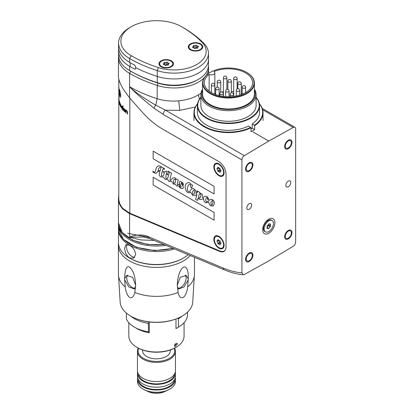 <?xml version="1.0" encoding="UTF-8"?>
<svg xmlns="http://www.w3.org/2000/svg" width="414" height="414" viewBox="0 0 414 414"><rect width="100%" height="100%" fill="white"/><g stroke="black" fill="none" stroke-linecap="round" stroke-linejoin="round"><path stroke-width="0.62" d="M154.148 240.405L140.848 239.939L129.587 237.191L129.587 213.64L122.818 209.07L123.243 208.827M118.802 195.915A37.99 21.932 0 0 0 118.461 198.865A37.99 21.932 0 0 0 122.818 209.07M129.587 213.64L219.715 251.422A10.36 5.982 -120 0 0 223.902 251.443A10.36 5.982 -120 0 0 226.049 246.697L226.049 174.19A10.36 5.982 -120 0 0 218.721 161.501L162.707 129.168A69.071 39.879 -120 0 1 141.521 111.35L129.587 97.823L124.288 90.671C121.478 86.314 119.63 82.37 118.735 78.851A37.99 21.932 180 0 1 118.461 76.202L118.461 57.872A37.99 21.932 180 0 1 118.616 55.89M204.464 77.454A34.538 19.939 180 0 1 157.191 85.434A125.778 72.621 180 0 1 129.587 73.382A37.99 21.932 180 0 1 118.461 57.872M243.209 274.772L241.921 272.816A99.551 57.474 60 0 1 223.363 268.112A3.452 2.246 -67.3 0 0 224.471 269.887C230.877 272.572 237.129 274.203 243.209 274.772L244.317 274.492L268.784 260.903L293.247 246.247C294.737 245.15 295.534 243.665 295.648 241.797L295.648 128.863A3.452 1.992 -60 0 0 294.928 127.284L262.233 108.406M129.587 97.823L129.587 86.712C133.996 91.37 142.721 97.518 155.762 105.156L165.574 110.212L244.317 155.674A3.452 1.992 120 0 0 241.921 159.882L241.921 272.816M244.317 155.674L268.784 141.06L293.247 127.429A3.452 1.992 -60 0 1 294.928 127.284M268.784 233.268A8.632 4.984 120 0 0 274.886 222.696A8.632 4.984 120 0 0 268.784 219.172L268.784 219.172A8.632 4.984 120 0 0 262.678 229.744A8.632 4.984 120 0 0 268.784 233.268M249.249 209.298A3.452 1.992 120 0 0 251.5 206.255A3.452 1.992 120 0 0 250.972 203.491A3.452 1.992 120 0 0 249.249 203.662A3.452 1.992 120 0 0 246.992 206.705A3.452 1.992 120 0 0 247.52 209.468A3.452 1.992 120 0 0 249.249 209.298M288.32 186.74A3.452 1.992 120 0 0 290.576 183.697A3.452 1.992 120 0 0 290.048 180.928A3.452 1.992 120 0 0 288.32 181.099A3.452 1.992 120 0 0 286.064 184.147A3.452 1.992 120 0 0 286.591 186.911A3.452 1.992 120 0 0 288.32 186.74M249.249 170.527A4.316 2.494 120 0 0 252.064 166.723A4.316 2.494 120 0 0 251.407 163.261A4.316 2.494 120 0 0 249.249 163.478A4.316 2.494 120 0 0 246.428 167.282A4.316 2.494 120 0 0 247.086 170.739A4.316 2.494 120 0 0 249.249 170.527M288.32 147.969A4.316 2.494 120 0 0 291.14 144.165A4.316 2.494 120 0 0 290.478 140.703A4.316 2.494 120 0 0 288.32 140.92A4.316 2.494 120 0 0 285.5 144.724A4.316 2.494 120 0 0 286.162 148.181A4.316 2.494 120 0 0 288.32 147.969M249.249 260.763A4.316 2.494 120 0 0 252.064 256.959A4.316 2.494 120 0 0 251.407 253.497A4.316 2.494 120 0 0 249.249 253.715A4.316 2.494 120 0 0 246.428 257.518A4.316 2.494 120 0 0 247.086 260.975A4.316 2.494 120 0 0 249.249 260.763M288.32 238.205A4.316 2.494 120 0 0 291.14 234.402A4.316 2.494 120 0 0 290.478 230.94A4.316 2.494 120 0 0 288.32 231.152A4.316 2.494 120 0 0 285.5 234.961A4.316 2.494 120 0 0 286.162 238.417A4.316 2.494 120 0 0 288.32 238.205M197.778 79.685A32.809 18.941 180 0 1 158.034 83.152L157.191 85.434L157.191 98.692C147.027 95.453 137.826 91.463 129.587 86.712C133.986 91.613 142.162 98.796 154.117 108.251L163.173 114.414L241.921 159.882M149.832 238.599A3.452 2.246 -67.3 0 1 149.827 238.593L143.658 236.999L129.587 237.191C131.155 235.752 141.898 233.273 148.719 236.818L223.363 268.112M224.362 250.889A10.36 5.982 -120 0 0 224.683 250.827M208.563 59.249L208.428 65.562A34.403 19.862 180 0 1 198.358 79.359L197.23 80.011A32.809 18.941 180 0 1 158.034 83.152A124.055 71.622 180 0 1 130.808 71.27L129.68 70.618A37.855 21.854 180 0 1 118.595 55.435L118.502 51.093A37.948 21.911 0 0 0 129.613 66.318A125.737 72.595 0 0 0 134.633 69.06L135.362 69.107L135.642 67.632A125.778 72.621 0 0 0 157.191 76.409A34.538 19.939 0 0 0 208.563 59.249A34.538 19.939 0 0 0 208.563 58.757L208.444 53.018A34.414 19.867 0 0 0 204.076 43.573A125.659 72.548 0 0 0 183.226 27.655A125.659 72.548 0 0 0 183.226 27.65L181.601 26.719A123.362 71.224 0 0 0 181.601 26.713A35.573 20.54 0 0 0 131.295 26.713A35.573 20.54 0 0 0 131.295 55.761A123.362 71.224 0 0 0 158.371 67.58A32.116 18.542 0 0 0 196.743 64.501A32.116 18.542 0 0 0 202.073 42.347A123.362 71.224 0 0 0 181.601 26.719L183.226 27.655M154.117 108.251A3.452 1.703 126.4 0 1 155.762 105.156L157.191 98.692C163.928 100.783 171.106 101.497 178.729 100.825C186.367 100.074 192.94 98.071 198.451 94.811L200.981 93.248M208.402 66.1A34.538 19.939 180 0 1 208.568 68.025A34.538 19.939 180 0 1 205.861 75.767M252.907 131.895L268.784 141.06M199.408 99.262L198.451 94.811M267.206 220.926A3.798 2.194 120 0 0 266.709 220.786M263.407 227.503A3.798 2.194 -60 0 1 263.04 227.141M249.249 162.774A5.18 2.991 -60 0 1 251.836 162.516A5.18 2.991 -60 0 1 252.628 166.666A5.18 2.991 -60 0 1 249.249 171.23A5.18 2.991 -60 0 1 246.656 171.489A5.18 2.991 -60 0 1 245.864 167.339A5.18 2.991 -60 0 1 249.249 162.774M288.32 140.211A5.18 2.991 -60 0 1 290.907 139.958A5.18 2.991 -60 0 1 291.704 144.108A5.18 2.991 -60 0 1 288.32 148.673A5.18 2.991 -60 0 1 285.727 148.931A5.18 2.991 -60 0 1 284.935 144.781A5.18 2.991 -60 0 1 288.32 140.211M249.249 253.006A5.18 2.991 -60 0 1 251.836 252.752A5.18 2.991 -60 0 1 252.628 256.903A5.18 2.991 -60 0 1 249.249 261.467A5.18 2.991 -60 0 1 246.656 261.726A5.18 2.991 -60 0 1 245.864 257.57A5.18 2.991 -60 0 1 249.249 253.006M288.32 230.448A5.18 2.991 -60 0 1 290.907 230.194A5.18 2.991 -60 0 1 291.704 234.345A5.18 2.991 -60 0 1 288.32 238.909A5.18 2.991 -60 0 1 285.727 239.168A5.18 2.991 -60 0 1 284.935 235.012A5.18 2.991 -60 0 1 288.32 230.448M197.571 103.769A34.538 19.939 0 0 0 193.954 112.649A34.538 19.939 0 0 0 214.085 130.772A34.538 19.939 0 0 0 251.008 127.766L251.008 131.714A34.538 19.939 0 0 0 252.907 130.695A34.538 19.939 0 0 0 254.672 129.598L252.224 128.185A31.081 17.947 180 0 1 251.008 128.966M259.443 103.986A34.191 19.737 0 0 1 254.429 125.23L254.672 125.649A34.538 19.939 0 0 0 263.025 112.649A34.538 19.939 0 0 0 259.407 103.769M254.672 125.649L254.672 129.598M251.008 127.766L248.56 126.068A31.081 17.947 180 0 1 215.404 128.645A31.081 17.947 180 0 1 197.406 112.365L197.406 105.601A31.081 17.947 0 0 0 216.594 122.177A31.081 17.947 0 0 0 250.465 118.29A31.081 17.947 0 0 0 259.573 105.601A31.081 17.947 0 0 0 256.116 97.378M197.53 103.986A34.191 19.737 0 0 0 207.802 128.081A34.191 19.737 0 0 0 250.765 127.341M252.224 128.185L252.224 123.957L254.429 125.23M259.573 105.601L259.573 112.365A31.081 17.947 180 0 1 252.224 123.957M200.862 97.378A31.081 17.947 0 0 0 197.406 105.601M200.862 97.544A30.739 17.745 0 0 0 210.643 119.765A30.739 17.745 0 0 0 250.222 117.866A30.739 17.745 0 0 0 256.116 97.544M256.116 94.744L256.116 105.316A27.629 15.949 180 0 1 248.027 116.598A27.629 15.949 180 0 1 217.914 120.055A27.629 15.949 180 0 1 200.862 105.316L200.862 94.744A27.629 15.949 0 0 0 217.914 109.482A27.629 15.949 0 0 0 248.027 106.02A27.629 15.949 0 0 0 256.116 94.744A27.629 15.949 0 0 0 254.393 89.191M202.586 89.191A27.629 15.949 0 0 0 200.862 94.744M202.586 90.143A26.765 15.453 0 0 0 215.187 107.449A26.765 15.453 0 0 0 247.417 104.965A26.765 15.453 0 0 0 254.393 90.143M254.393 83.043L254.393 94.04A25.901 14.956 180 0 1 246.806 104.613A25.901 14.956 180 0 1 218.576 107.852A25.901 14.956 180 0 1 202.586 94.04L202.586 83.043A25.901 14.956 0 0 0 218.576 96.855A25.901 14.956 0 0 0 246.806 93.616A25.901 14.956 0 0 0 254.393 83.043A25.901 14.956 0 0 0 246.806 72.466A25.901 14.956 0 0 0 246.682 72.398M210.172 72.466L210.416 72.326A25.554 14.754 0 0 0 210.416 93.191A25.554 14.754 0 0 0 246.558 93.191A25.554 14.754 0 0 0 246.558 72.326A25.554 14.754 0 0 0 210.416 72.326L210.172 72.466A25.901 14.956 0 0 0 202.586 83.043M214.007 71.586A24.178 13.957 180 0 1 239.313 70.276A24.178 13.957 180 0 1 252.664 82.759A24.178 13.957 180 0 1 245.585 92.627A24.178 13.957 180 0 1 219.239 95.655A24.178 13.957 180 0 1 204.314 82.759A24.178 13.957 180 0 1 209.132 74.396A3.452 1.992 0 0 0 212.827 74.701A3.452 1.992 0 0 0 214.845 72.89A3.452 1.992 0 0 0 214.007 71.586M242.169 93.812A24.178 13.957 0 0 0 241.274 93.471M233.703 91.691A24.178 13.957 0 0 0 231.343 91.458M223.431 91.67A24.178 13.957 0 0 0 221.625 91.934M215.699 93.471A24.178 13.957 0 0 0 214.845 93.797M209.132 74.396L209.132 91.121M268.049 220.439A6.562 3.788 -60 0 1 271.33 220.113L272.065 220.538A6.562 3.788 -60 0 1 273.069 225.796A6.562 3.788 -60 0 1 268.784 231.576A6.562 3.788 120 0 1 265.503 231.902L264.769 231.478A6.562 3.788 120 0 1 263.407 228.476A6.562 3.788 120 0 1 268.049 220.439L265.881 221.692L268.049 220.439M272.065 220.538A6.562 3.788 -60 0 0 268.784 220.864A6.562 3.788 120 0 0 264.494 226.644A6.562 3.788 120 0 0 265.503 231.902M268.712 223.803L269.297 224.14A1.796 1.035 120 0 1 269.012 223.798L268.557 224.062A1.796 1.035 120 0 1 267.18 225.775L266.952 226.36A1.796 1.035 120 0 1 266.952 228.192L267.18 228.518L266.901 228.357M269.297 224.14A1.796 1.035 120 0 0 270.383 223.922L270.611 224.248A1.796 1.035 120 0 0 270.611 226.08L270.383 226.665A1.796 1.035 120 0 0 269.012 228.378L268.557 228.637A1.796 1.035 120 0 0 268.272 228.3A1.796 1.035 120 0 0 267.18 228.518M267.206 226.841A1.796 1.035 -60 0 1 268.432 225.537L268.66 224.952A1.796 1.035 -60 0 1 268.407 224.471M188.153 254.662A37.99 21.932 180 0 1 183.309 258.082L182.822 258.367A37.296 21.533 180 0 1 130.074 258.367L129.587 258.082A37.99 21.932 180 0 1 118.461 242.573L118.461 229.604A37.99 21.932 180 0 1 118.476 228.978M183.309 258.082A37.99 21.932 180 0 1 129.587 258.082L130.074 258.367M129.587 257.943C126.436 255.531 124.795 252.25 124.661 248.1L125.98 244.705L129.587 245.254C133.111 247.448 135.13 250.511 135.647 254.444L133.753 258.165L129.587 257.943M174.454 248.917A37.99 21.932 180 0 1 129.587 245.114A37.99 21.932 180 0 1 118.461 229.604M134.773 257.27A7.773 4.487 60 0 1 126.534 247.018A7.773 4.487 60 0 1 127.16 244.436M190.393 43.915A7.25 4.187 180 0 1 200.65 43.915A7.25 4.187 180 0 1 200.65 49.835L200.65 49.835A7.25 4.187 180 0 1 190.393 49.835A7.25 4.187 180 0 1 190.393 43.915M161.087 60.837A7.25 4.187 0 0 0 161.087 66.757A7.25 4.187 0 0 0 171.344 66.757L171.344 66.757A7.25 4.187 0 0 0 171.344 60.837A7.25 4.187 0 0 0 161.087 60.837M131.295 26.713L129.67 27.65A37.865 21.864 0 0 0 118.585 42.839A37.865 21.864 0 0 0 129.67 58.571A125.659 72.548 0 0 0 157.248 70.608A34.414 19.867 0 0 0 208.444 53.018M118.585 42.839L118.502 46.606A37.948 21.911 0 0 0 129.613 62.369A125.737 72.595 0 0 0 134.633 65.112L135.652 66.778L135.642 67.632M198.358 79.359A34.403 19.862 180 0 1 157.258 82.655A125.644 72.538 180 0 1 129.68 70.618L129.613 66.318M118.652 48.852A37.948 21.911 0 0 0 118.502 51.093M158.371 67.58L157.248 70.608L157.258 82.655L158.034 83.152A124.055 71.622 180 0 1 130.808 71.27L129.68 70.618M172.778 63.797A6.562 3.788 0 0 0 168.726 60.294A6.562 3.788 0 0 0 161.574 61.117A6.562 3.788 180 0 0 159.654 63.797A6.562 3.788 180 0 0 163.706 67.296A6.562 3.788 180 0 0 170.858 66.473A6.562 3.788 0 0 0 172.778 63.797L172.778 64.077A6.562 3.788 0 0 1 170.858 66.757L169.538 67.518L170.858 66.757A6.562 3.788 180 0 1 161.574 66.757A6.562 3.788 180 0 1 159.654 64.077A6.562 3.788 180 0 1 159.659 63.937M164.984 65.148L164.984 65.138A1.097 0.631 0 0 1 164.984 65.143L164.984 65.143A0.605 0.347 0 0 0 166.117 65.319A1.097 0.631 0 0 1 167.618 65.086A0.605 0.347 0 0 0 168.446 64.605L168.446 64.957M167.447 65.039A1.097 0.631 180 0 1 167.447 64.993L167.447 62.452A1.097 0.631 0 0 0 168.55 63.083A0.605 0.347 0 0 1 168.85 63.735A1.097 0.631 0 0 0 168.296 64.289A1.097 0.631 0 0 0 168.446 64.605M167.447 64.993A1.097 0.631 180 0 1 167.447 64.988L167.447 62.457A0.605 0.347 0 0 0 166.314 62.276L166.314 64.812A1.097 0.631 180 0 1 164.984 65.091M164.984 65.138A1.097 0.631 0 0 0 163.887 64.506A0.605 0.347 0 0 1 163.582 63.854A1.097 0.631 0 0 0 164.135 63.306A1.097 0.631 0 0 0 163.985 62.985A0.605 0.347 0 0 1 164.813 62.509A1.097 0.631 0 0 0 166.314 62.276M167.447 64.982A0.605 0.347 0 0 0 166.314 64.812M202.084 46.875A6.562 3.788 0 0 0 198.032 43.377A6.562 3.788 0 0 0 190.88 44.2A6.562 3.788 180 0 0 188.96 46.875A6.562 3.788 180 0 0 193.012 50.379A6.562 3.788 180 0 0 200.159 49.556A6.562 3.788 0 0 0 202.084 46.875L202.084 47.16A6.562 3.788 0 0 1 200.159 49.835L198.839 50.601L200.159 49.835A6.562 3.788 180 0 1 190.88 49.835A6.562 3.788 180 0 1 188.96 47.16A6.562 3.788 180 0 1 188.965 47.02M193.441 47.605L193.441 46.384A1.097 0.631 0 0 1 192.888 46.937A0.605 0.347 0 0 0 193.188 47.589A1.097 0.631 0 0 1 194.29 48.221L194.29 48.226A0.605 0.347 0 0 0 194.29 48.226L194.29 48.221A0.605 0.347 0 0 0 195.418 48.397A1.097 0.631 0 0 1 196.924 48.164A0.605 0.347 0 0 0 197.752 47.688L197.752 48.04M196.753 48.117A1.097 0.631 180 0 1 196.753 48.071L196.753 45.53A1.097 0.631 0 0 0 196.753 45.535A1.097 0.631 0 0 0 197.851 46.166A0.605 0.347 0 0 1 198.156 46.818A1.097 0.631 0 0 0 197.602 47.367A1.097 0.631 0 0 0 197.752 47.688M195.62 47.895A0.605 0.347 0 0 1 196.753 48.065L196.753 45.54A0.605 0.347 0 0 0 195.62 45.354L195.62 47.895A1.097 0.631 180 0 1 194.29 48.174M193.441 46.384A1.097 0.631 0 0 0 193.291 46.068A0.605 0.347 0 0 1 194.114 45.587A1.097 0.631 0 0 0 195.62 45.354M184.075 322.703L184.075 336.054A27.629 15.949 180 0 1 175.986 347.33A27.629 15.949 180 0 1 136.91 347.33L136.91 347.33A27.629 15.949 180 0 1 128.821 336.054L128.821 322.703M187.532 312.135L187.532 314.48A31.081 17.947 180 0 1 178.429 327.169L175.986 328.581L175.986 319.003M126.425 313.087L126.425 319.127A31.081 17.947 0 0 0 134.467 327.169L136.91 328.581A27.629 15.949 180 0 0 149.299 332.711L149.299 321.947M177.394 344.06L176.995 343.123L174.465 345.752L174.92 346.715L177.394 344.06M174.511 345.307L175.474 343.63M175.986 347.33L175.376 347.688A26.765 15.453 180 0 1 137.52 347.688L137.52 347.688A26.765 15.453 180 0 1 137.51 347.677M137.52 347.688L136.91 347.33L137.52 347.688M182.186 316.084A31.081 17.947 180 0 1 178.429 318.713L177.715 318.304M130.71 316.084A31.081 17.947 0 0 0 148.403 323.355L149.071 321.921M175.986 328.581L178.429 327.169L178.429 318.713M134.467 327.169A31.081 17.947 0 0 0 148.403 331.816L148.403 323.355M149.299 332.711L148.403 331.816M165.936 390.914A12.953 7.478 180 0 1 147.291 391.111A12.953 7.478 0 0 1 146.96 390.914M170.263 349.996L170.263 350.86A13.812 7.975 180 0 1 161.734 358.224A13.812 7.975 180 0 1 146.68 356.495A13.812 7.975 0 0 1 142.633 350.86L142.633 349.996M175.288 377.646A18.992 10.966 180 0 1 175.443 379.058L175.443 381.315A18.992 10.966 180 0 1 169.88 389.067L169.393 389.346A18.304 10.567 180 0 1 143.503 389.346L143.016 389.067A18.992 10.966 180 0 1 137.453 381.315L137.453 379.058A18.992 10.966 180 0 1 137.608 377.646M169.88 389.067A18.992 10.966 180 0 1 143.016 389.067L143.503 389.346M175.288 372.005A18.992 10.966 180 0 1 175.443 373.418A18.992 10.966 180 0 1 163.716 383.55A18.992 10.966 180 0 1 143.016 381.17A18.992 10.966 180 0 1 137.453 373.418A18.992 10.966 180 0 1 137.608 372.005M175.443 373.418L175.443 376.238A18.992 10.966 180 0 1 163.716 386.371A18.992 10.966 180 0 1 143.016 383.99A18.992 10.966 180 0 1 137.453 376.238L137.453 373.418M175.443 379.058A18.992 10.966 180 0 1 163.716 389.186A18.992 10.966 180 0 1 143.016 386.811A18.992 10.966 180 0 1 137.453 379.058M174.568 348.133A18.992 10.966 180 0 1 175.443 351.424L175.443 370.597A18.992 10.966 180 0 1 163.716 380.73A18.992 10.966 180 0 1 143.016 378.349A18.992 10.966 180 0 1 137.453 370.597L137.453 351.424A18.992 10.966 180 0 1 138.328 348.133M175.443 351.424A18.992 10.966 180 0 1 163.716 361.551A18.992 10.966 180 0 1 143.016 359.176A18.992 10.966 180 0 1 137.453 351.424M174.558 379.54A18.133 10.469 180 0 1 162.997 388.818A18.133 10.469 180 0 1 143.627 386.459A18.133 10.469 0 0 1 138.338 379.54M138.338 373.899A18.133 10.469 0 0 0 143.627 380.818A18.133 10.469 180 0 0 162.997 383.178A18.133 10.469 180 0 0 174.558 373.899M174.216 348.314A18.304 10.567 180 0 1 165.45 360.061A18.304 10.567 180 0 1 143.503 358.333A18.304 10.567 180 0 1 138.68 348.314M129.691 297.48C127.476 295.855 125.975 292.336 125.199 286.912L124.661 279.854L128.852 286.98L134.353 288.977L135.606 286.172L134.84 292.481C133.701 296.786 131.983 298.453 129.691 297.48M187.697 286.912C186.403 298.07 180.23 301.785 178.056 292.481L177.285 285.122C177.989 265.638 188.903 259.345 188.246 278.793L187.697 286.912A37.99 21.932 180 0 0 194.435 274.487L192.686 302.748A36.323 20.974 180 0 1 179.169 317.647A36.323 20.974 180 0 1 133.727 317.647A36.323 20.974 180 0 1 130.762 316.115A36.323 20.974 180 0 1 120.21 302.748L118.461 274.487A37.99 21.932 0 0 0 125.199 286.912M179.169 317.647L178.739 317.843A35.635 20.576 180 0 1 134.157 317.843L133.727 317.647M190.249 255.536A38.093 21.994 180 0 1 129.51 260.944A38.093 21.994 0 0 1 118.352 245.44A38.093 21.994 0 0 1 118.492 243.52M135.611 285.122L132.63 277.251L126.586 275.517L124.65 278.793C124.93 269.178 126.555 265.291 129.525 267.144C133.23 270.285 135.259 276.278 135.611 285.122L135.606 286.172M177.29 286.172L178.543 288.977L184.044 286.98L188.235 279.854M188.246 278.793L186.31 275.517L180.266 277.251L177.285 285.122M124.661 279.854L124.65 278.793M135.047 288.284A7.773 4.487 60 0 1 129.535 285.132A7.773 4.487 60 0 1 126.777 278.037A7.773 4.487 60 0 1 127.647 275.113M185.249 275.113A7.773 4.487 -60 0 1 186.119 278.037A7.773 4.487 -60 0 1 183.361 285.132A7.773 4.487 -60 0 1 177.849 288.284M118.802 79.157L118.802 198.585A37.643 21.735 0 0 0 123.077 208.64L129.83 213.215L219.958 250.998A10.36 5.982 -120 0 0 224.145 251.013A10.36 5.982 -120 0 0 225.397 249.808M218.727 161.507L163.028 129.349A69.417 40.08 60 0 1 163.012 129.339M213.836 166.863A7.25 4.187 -120 0 0 218.965 175.743A7.25 4.187 -120 0 0 224.093 172.783A7.25 4.187 -120 0 0 218.965 163.903A7.25 4.187 -120 0 0 213.836 166.863M213.836 239.333A7.25 4.187 -120 0 0 218.965 248.214A7.25 4.187 -120 0 0 224.093 245.254A7.25 4.187 -120 0 0 218.965 236.368A7.25 4.187 -120 0 0 213.836 239.333M153.149 177.28L153.149 184.98L214.079 220.155L214.079 212.46L153.149 177.28M153.884 172.146L152.957 171.106L152.957 172.234L155.933 173.419L157.698 171.81L157.962 170.863L159.814 171.934L159.395 173.44C158.955 174.977 159.442 176.131 160.844 176.902L163.577 177.156L164.995 179.298L167.68 179.355L169 181.611L171.66 181.285L173.394 184.147L175.324 184.189L176.545 185.964L178.522 185.979L180.452 188.22L182.553 188.618C183.65 187.997 183.593 186.931 182.383 185.415L181.089 183.091L181.818 182.864L182.383 183.412L182.357 184.556L183.288 185.177L183.604 184.572L182.895 182.921L180.892 181.565C179.852 181.26 179.298 181.591 179.231 182.553L181.26 186.911L180.209 187.237L179.246 186.031C180.809 186.264 178.6 182.89 178.331 184.628L177.497 185.048L177.342 183.407L178.274 180.054L176.297 178.915L176.167 179.376C175.226 177.741 174.144 177.259 172.933 177.927L170.097 180.721L170.154 178.16L171.546 173.155L168.224 171.236L168.012 172.012L169.305 172.762L168.12 177.011C167.706 178.356 167.013 178.812 166.045 178.382L165.838 176.007L166.381 174.061L167.701 174.822L167.913 174.046L166.599 173.285L167.127 171.391L166.174 171.039L165.119 171.924L163.395 171.437L163.178 172.214L164.353 172.892L163.918 174.444L162.992 175.971L161.574 176.053L161.377 174.78L163.069 168.71L164.317 169.429L164.529 168.653L161.16 166.707C158.541 164.938 156.73 165.957 155.742 169.75C155.307 171.815 154.686 172.617 153.884 172.146M173.761 179.878L175.081 178.972L175.727 180.954L175.262 182.631L173.833 183.443L173.445 181.016L173.761 179.878M158.179 170.087C158.826 167.737 159.783 166.878 161.046 167.515L160.032 171.158L158.179 170.087M192.567 185.037L191.392 184.753C190.078 182.677 188.608 182.139 186.973 183.133C185.757 183.94 185.125 185.306 185.094 187.237L185.974 190.507C187.278 192.795 188.836 193.348 190.637 192.153L192.515 195.185C193.871 195.957 195.361 195.729 196.992 194.497L195.636 199.357L197.514 200.443L198.259 197.768C199.243 199.895 201.054 200.122 203.704 198.456C203.59 200.531 204.2 201.944 205.535 202.7L208.879 202.348C209.06 204.009 209.758 205.178 210.98 205.846L213.2 206.001L214.421 203.352C214.426 201.711 213.769 200.474 212.444 199.641C211.181 198.855 209.81 199.393 208.32 201.261L206.389 201.954L205.753 200.459C205.779 198.741 206.115 197.763 206.757 197.514L207.854 198.146L207.393 198.161L207.854 199.869L208.78 199.362L207.217 196.624C205.913 195.869 204.397 196.283 202.674 197.866L202.213 194.244L199.636 192.841L199.75 192.427L197.064 190.875L196.883 191.532L197.69 191.998L195.962 193.819C196.339 191.516 195.786 189.948 194.301 189.11C192.914 188.132 191.635 188.572 190.466 190.419C189.772 191.646 189.063 191.998 188.339 191.48C187.288 190.704 187.097 189.074 187.754 186.6C188.468 184.763 189.281 184.059 190.197 184.484L191.025 187.614L191.734 188.023L192.567 185.037M192.872 191.02L194.176 189.969L194.74 191.677L194.078 194.171L192.908 194.508L192.551 192.163L192.872 191.02M199.186 198.135L198.741 196.045L199.289 194.078L200.428 193.581L201.018 195.325L200.21 197.964L199.186 198.135M211.197 201.494L212.491 200.459L213.081 202.182L212.056 205.054L211.249 205.044L210.881 202.632L211.197 201.494M214.079 193.933L214.079 186.321L153.149 151.141L153.149 158.753L214.079 193.933M126.079 110.942L126.079 113.012A37.643 21.735 180 0 1 125.763 112.758L125.763 109.881A37.643 21.735 0 0 0 126.079 110.134L126.079 110.585L126.658 110.579A37.643 21.735 0 0 0 126.927 110.776L127.538 111.93L127.61 114.14A37.643 21.735 180 0 1 127.264 113.902L127.196 111.692L126.658 110.942L126.079 110.942M118.802 85.248L118.953 89.605A37.643 21.735 180 0 1 118.823 88.425L118.802 86.697A37.643 21.735 180 0 1 118.802 86.671A37.643 21.735 180 0 1 118.802 86.635M118.802 85.279L118.802 86.671M118.823 90.159L118.802 90.464L118.823 90.159A37.643 21.735 0 0 0 118.947 91.339C118.89 92.72 118.839 92.865 118.802 91.768M118.802 90.521L118.802 91.867M119.046 91.049C119.015 89.062 119.227 88.705 119.698 89.983L120.743 95.463C120.66 97.466 120.314 97.839 119.698 96.581L119.046 91.049M119.341 92.234L119.698 95.189C119.998 95.774 120.143 95.484 120.138 94.314L119.698 91.375C119.434 90.785 119.315 91.07 119.341 92.234M119.03 99.055L119.046 99.386A37.643 21.735 180 0 1 118.978 99.013L118.921 98.19A37.643 21.735 180 0 1 118.875 97.818L118.875 99.081A37.643 21.735 0 0 0 118.921 99.453L118.921 101.88A37.643 21.735 180 0 1 118.865 101.383L118.808 99.344A37.643 21.735 0 0 0 118.823 99.717L118.865 100.845A37.643 21.735 0 0 0 118.921 101.342L118.921 99.991A37.643 21.735 180 0 1 118.875 99.619L118.875 97.28A37.643 21.735 0 0 0 118.911 97.59L119.03 99.055M119.196 100.426A37.643 21.735 0 0 0 119.279 100.731L119.387 103.081L119.486 101.409A37.643 21.735 0 0 0 119.589 101.715L119.703 103.997L119.853 102.382A37.643 21.735 0 0 0 119.982 102.688L119.775 105.084A37.643 21.735 180 0 1 119.656 104.778L119.548 102.491A37.643 21.735 180 0 1 119.527 102.429L119.423 104.105A37.643 21.735 180 0 1 119.33 103.8L119.196 100.426M120.293 105.689L120.448 103.826L121.292 106.501A37.643 21.735 180 0 1 120.355 104.908L120.577 106.315L120.955 106.962L121.1 106.745A37.643 21.735 0 0 0 121.292 107.04L121.136 107.438L120.743 107.06L120.293 105.689M120.51 104.302L120.386 104.607A37.643 21.735 0 0 0 121.1 105.849L120.51 104.302M123.061 105.979L123.061 110.212A37.643 21.735 180 0 1 122.813 109.933L122.813 109.394L122.389 109.431A37.643 21.735 180 0 1 122.12 109.089L121.607 107.324L121.69 106.175L122.12 106.212A37.643 21.735 0 0 0 122.389 106.548L122.813 107.593L122.813 105.705A37.643 21.735 0 0 0 123.061 105.979M122.72 109.099L122.389 106.998A37.643 21.735 180 0 1 122.12 106.662L121.814 107.521L122.208 108.753A37.643 21.735 0 0 0 122.389 108.98L122.72 109.099M123.626 110.274L123.517 108.727L123.895 108.385L125.028 109.622L125.266 110.911A37.643 21.735 180 0 1 123.729 109.482L124.112 110.848L124.733 111.433L124.971 111.19A37.643 21.735 0 0 0 125.266 111.449L125.028 111.873L124.391 111.568L123.626 110.274M124.003 108.851L123.786 109.177A37.643 21.735 0 0 0 124.971 110.29L124.003 108.851M219.213 164.053A6.562 3.788 -120 0 0 216.17 163.856L215.684 164.141A6.562 3.788 -120 0 0 214.323 167.142A6.562 3.788 60 0 0 217.19 173.745A6.562 3.788 60 0 0 222.246 175.505L222.732 175.22A6.562 3.788 60 0 0 224.088 172.488M215.684 164.141A6.562 3.788 -120 0 1 220.74 165.895A6.562 3.788 -120 0 1 223.607 172.498A6.562 3.788 60 0 1 222.246 175.505M221.092 170.977L220.522 171.308A1.832 1.056 -120 0 1 220.947 171.23L220.947 170.708A1.832 1.056 -120 0 1 220.155 168.653L219.762 168.167A1.832 1.056 -120 0 1 218.168 167.246L217.774 167.282L218.054 167.121M220.522 171.308A1.832 1.056 -120 0 0 220.155 172.364L219.762 172.395A1.832 1.056 -120 0 0 218.168 171.479L217.774 170.987A1.832 1.056 -120 0 0 216.983 168.938L216.983 168.415A1.832 1.056 -120 0 0 217.407 168.332A1.832 1.056 -120 0 0 217.774 167.282M218.401 167.763L218.545 168.037A1.832 1.056 60 0 1 219.337 170.087L219.731 170.573A1.832 1.056 60 0 1 220.962 171.054M219.213 236.523A6.562 3.788 -120 0 0 216.17 236.327L215.684 236.611A6.562 3.788 -120 0 0 214.323 239.613A6.562 3.788 60 0 0 217.19 246.216A6.562 3.788 60 0 0 222.246 247.976L222.732 247.691A6.562 3.788 60 0 0 224.088 244.959M215.684 236.611A6.562 3.788 -120 0 1 220.74 238.366A6.562 3.788 -120 0 1 223.607 244.969A6.562 3.788 60 0 1 222.246 247.976M221.092 243.448L220.522 243.779A1.832 1.056 -120 0 1 220.947 243.701L220.947 243.178A1.832 1.056 -120 0 1 220.155 241.124L219.762 240.637A1.832 1.056 -120 0 1 218.168 239.716L217.774 239.753L218.054 239.592M220.522 243.779A1.832 1.056 -120 0 0 220.155 244.834L219.762 244.865A1.832 1.056 -120 0 0 218.168 243.949L217.774 243.458A1.832 1.056 -120 0 0 216.983 241.409L216.983 240.886A1.832 1.056 -120 0 0 217.407 240.803A1.832 1.056 -120 0 0 217.774 239.753M218.401 240.234L218.545 240.508A1.832 1.056 60 0 1 219.337 242.557L219.731 243.044A1.832 1.056 60 0 1 220.962 243.525M164.156 244.602L147.472 244.436L132.516 240.12L122.177 232.456L118.461 222.835A37.99 21.932 0 0 0 163.618 244.374M129.587 86.712L129.587 73.382L130.808 71.27M195.372 106.988L179.754 110.367L165.574 110.212A3.452 1.992 120 0 0 163.173 114.414M224.471 269.887L149.827 238.593A3.452 2.246 -67.3 0 1 148.719 236.818M219.715 251.422L220.253 251.112M128.268 213.055L128.785 212.76M293.247 127.429L262.662 109.772M179.754 110.367L178.729 100.825M233.041 95.148A1.728 0.999 0 0 0 233.548 94.439A1.728 1.728 0 0 0 230.96 92.943A1.728 1.728 0 0 0 230.096 94.439A1.728 0.999 0 0 0 230.598 95.148A1.728 0.999 0 0 0 233.041 95.148M226.375 78.551A1.728 0.999 0 0 0 226.882 77.842A1.728 1.728 0 0 0 224.295 76.347A1.728 1.728 0 0 0 223.431 77.842A1.728 0.999 0 0 0 223.933 78.551A1.728 0.999 0 0 0 226.375 78.551M214.302 85.677A1.728 0.999 0 0 0 214.809 84.973A1.728 1.728 0 0 0 212.216 83.478A1.728 1.728 0 0 0 211.352 84.973A1.728 0.999 0 0 0 211.859 85.677A1.728 0.999 0 0 0 214.302 85.677M218.649 89.527A1.728 0.999 0 0 0 219.156 88.824A1.728 1.728 0 0 0 216.563 87.328A1.728 1.728 0 0 0 215.699 88.824A1.728 0.999 0 0 0 216.206 89.527A1.728 0.999 0 0 0 218.649 89.527M230.836 81.905A1.728 0.999 0 0 0 231.343 81.201A1.728 1.728 0 0 0 228.751 79.705A1.728 1.728 0 0 0 227.886 81.201A1.728 0.999 0 0 0 228.393 81.905A1.728 0.999 0 0 0 230.836 81.905M245.119 88.016A1.728 0.999 0 0 0 245.626 87.313A1.728 1.728 0 0 0 243.034 85.817A1.728 1.728 0 0 0 242.169 87.313A1.728 0.999 0 0 0 242.676 88.016A1.728 0.999 0 0 0 245.119 88.016M240.772 84.166A1.728 0.999 0 0 0 241.274 83.462A1.728 1.728 0 0 0 238.687 81.967A1.728 1.728 0 0 0 237.822 83.462A1.728 0.999 0 0 0 238.329 84.166A1.728 0.999 0 0 0 240.772 84.166M239.194 91.09A1.728 0.999 0 0 0 239.701 90.381A1.728 1.728 0 0 0 237.108 88.886A1.728 1.728 0 0 0 236.244 90.381A1.728 0.999 0 0 0 236.751 91.09A1.728 0.999 0 0 0 239.194 91.09M228.585 91.789A1.728 0.999 0 0 0 229.087 91.085A1.728 1.728 0 0 0 226.499 89.59A1.728 1.728 0 0 0 225.635 91.085A1.728 0.999 0 0 0 226.142 91.789A1.728 0.999 0 0 0 228.585 91.789M220.227 82.609A1.728 0.999 0 0 0 220.734 81.905A1.728 1.728 0 0 0 218.142 80.409A1.728 1.728 0 0 0 217.278 81.905A1.728 0.999 0 0 0 217.785 82.609A1.728 0.999 0 0 0 220.227 82.609M236.648 79.333A1.728 0.999 0 0 0 237.155 78.624A1.728 1.728 0 0 0 234.562 77.128A1.728 1.728 0 0 0 233.703 78.624A1.728 0.999 0 0 0 234.205 79.333A1.728 0.999 0 0 0 236.648 79.333M222.768 94.366A1.728 0.999 0 0 0 223.275 93.657A1.728 1.728 0 0 0 220.688 92.162A1.728 1.728 0 0 0 219.824 93.657A1.728 0.999 0 0 0 220.331 94.366A1.728 0.999 0 0 0 222.768 94.366M270.611 224.248L270.233 224.026M270.611 226.08L268.66 224.952M270.383 226.665L268.432 225.537M269.012 228.378L267.216 227.343M118.471 223.472L118.461 224.103A37.99 21.932 0 0 0 165.926 245.347M172.664 248.167A37.99 21.932 180 0 1 118.461 228.337L123.294 239.261L136.429 247.308L154.557 250.605L173.155 248.374M202.073 42.347L204.076 43.573M131.295 55.761L129.67 58.571L129.613 62.369M130.094 62.643L130.224 66.038M163.582 63.854L163.582 64.46M164.813 62.509L164.813 64.796M168.55 63.083L168.55 63.885M192.888 46.937L192.888 47.543M194.114 45.587L194.114 47.879M197.851 46.166L197.851 46.968M178.056 292.481A37.99 21.932 180 0 1 134.84 292.481M129.83 213.215L129.83 98.097M219.762 172.395L220.139 172.177M218.168 171.479L219.731 170.573M217.774 170.987L219.337 170.087M216.983 168.938L218.545 168.037M219.762 244.865L220.139 244.648M218.168 243.949L219.731 243.044M217.774 243.458L219.337 242.557M216.983 241.409L218.545 240.508M118.461 222.835L118.461 198.865M148.802 237.269L127.652 233.336M208.568 73.485L208.568 68.025M193.954 112.649L193.954 120.546M263.025 112.649L263.025 120.546M214.845 94.283L214.845 72.89M233.548 96.405L233.548 94.439M230.096 96.685L230.096 94.439M226.882 89.424L226.882 77.842M223.431 96.405L223.431 77.842M214.809 94.268L214.809 84.973M211.352 92.607L211.352 84.973M219.156 95.634L219.156 88.824M215.699 94.604L215.699 88.824M231.343 92.783L231.343 81.201M227.886 89.44L227.886 81.201M245.626 92.607L245.626 87.313M242.169 94.268L242.169 87.313M241.274 94.604L241.274 83.462M237.822 88.663L237.822 83.462M239.701 95.127L239.701 90.381M236.244 95.981L236.244 90.381M229.087 96.71L229.087 91.085M225.635 96.617L225.635 91.085M220.734 92.141L220.734 81.905M217.278 87.1L217.278 81.905M237.155 88.86L237.155 78.624M233.703 96.39L233.703 78.624M223.275 96.39L223.275 93.657M219.824 95.789L219.824 93.657M263.407 227.105L263.097 226.924M266.989 221.195L266.554 220.941M263.407 225.972L263.407 228.476M267.154 227.653L268.272 228.3M118.461 224.103L118.461 228.337M162.893 67.518L161.574 66.757M159.654 63.797L159.654 64.077M164.135 64.522L164.135 63.306M168.296 65.06L168.296 64.289M192.199 50.601L190.88 49.835M188.96 46.875L188.96 47.16M197.602 48.138L197.602 47.367M194.435 274.487L194.497 257.322M118.461 274.487L118.352 245.44M224.145 251.013L224.9 250.579M218.53 167.686L217.407 168.332M218.53 240.156L217.407 240.803"/></g></svg>
